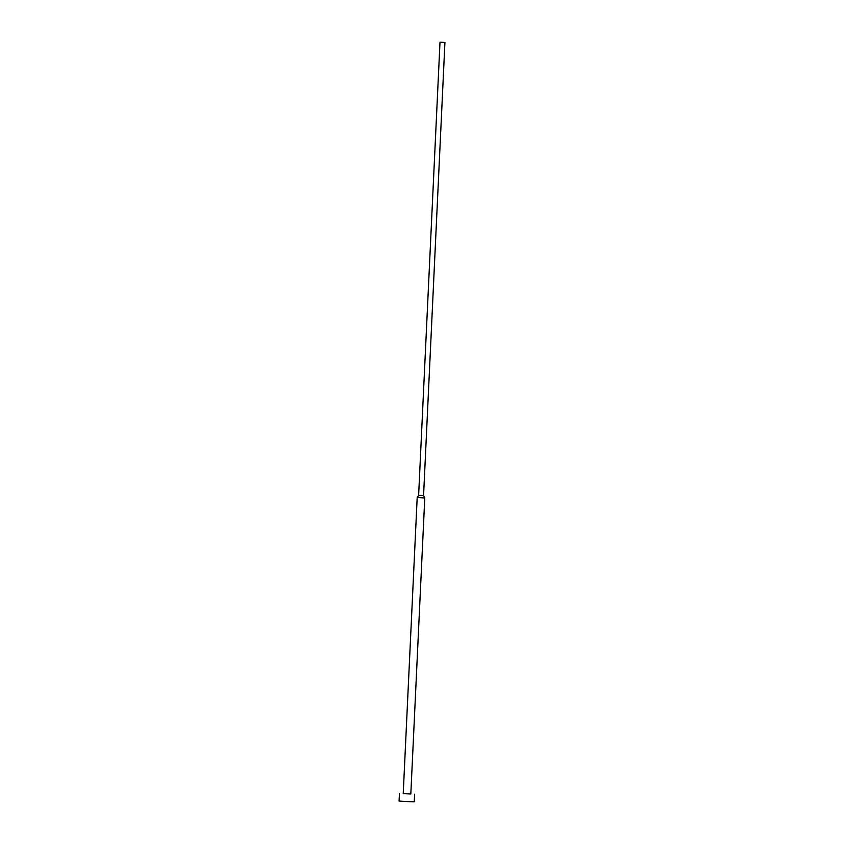 <?xml version="1.0" encoding="UTF-8"?>
<svg xmlns="http://www.w3.org/2000/svg" width="844" height="844" viewBox="0 0 844 844"><rect width="100%" height="100%" fill="white"/><g stroke="black" fill="none" stroke-linecap="round" stroke-linejoin="round"><path stroke-width="1.27" d="M410.828 793.887L403.232 793.529M414.615 794.193L414.256 801.779L406.038 801.536L399.075 801.061L399.434 793.476M424.711 497.949L417.242 497.591M410.764 793.993L403.274 793.645M423.53 495.586L418.656 495.354M444.893 42.443L439.998 42.211L444.893 42.443M444.925 42.443L423.561 495.597L424.775 497.96L410.817 794.014M439.998 42.211L418.624 495.365L417.189 497.601L403.221 793.655"/></g></svg>
